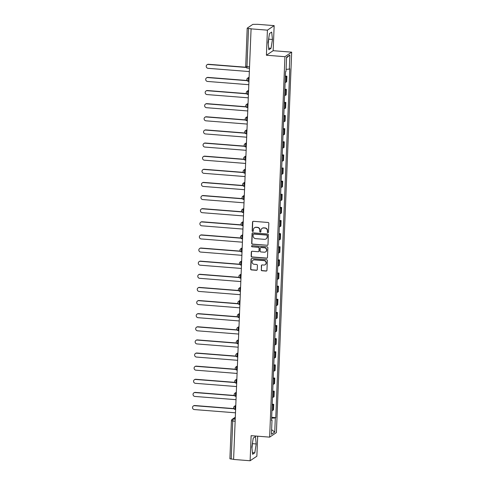 <?xml version="1.0" encoding="UTF-8"?>
<svg xmlns="http://www.w3.org/2000/svg" width="485" height="485" viewBox="0 0 485 485"><rect width="100%" height="100%" fill="white"/><g stroke="black" fill="none" stroke-linecap="round" stroke-linejoin="round"><path stroke-width="0.73" d="M267.89 232.667A0.588 0.564 -123.9 0 0 268.484 232.133L268.835 223.361A0.837 0.806 -123.9 0 0 268.053 222.469L253.376 221.312A0.837 0.806 -123.9 0 0 252.527 222.075L252.176 230.848A0.588 0.564 -123.9 0 0 253.073 231.381A0.588 0.564 -123.9 0 0 253.322 230.939L253.364 229.805A2.686 2.577 -123.9 0 1 256.08 227.368L257.305 227.465A2.686 2.577 -123.9 0 1 259.802 230.314L259.76 231.448A0.588 0.564 -123.9 0 0 260.657 231.982A0.588 0.564 -123.9 0 0 260.9 231.539L260.948 230.399A2.686 2.577 -123.9 0 1 263.664 227.968L264.883 228.059A2.686 2.577 -123.9 0 1 267.387 230.908L267.344 232.048A0.588 0.564 -123.9 0 0 267.89 232.667M262.058 228.38L262.258 228.247A2.686 2.577 -123.9 0 1 263.858 227.835L265.083 227.932A2.686 2.577 -123.9 0 1 267.581 230.775L267.538 231.915A0.588 0.564 -123.9 0 0 268.332 232.503M252.982 221.384A0.837 0.806 -123.9 0 0 252.727 221.942L252.376 230.721A0.588 0.564 -123.9 0 0 253.17 231.303M254.479 227.78L254.673 227.653A2.686 2.577 -123.9 0 1 256.274 227.235L257.499 227.332A2.686 2.577 -123.9 0 1 260.002 230.181L259.954 231.315A0.588 0.564 -123.9 0 0 260.748 231.903M261.203 269.854A0.837 0.806 -123.9 0 0 261.985 270.745L266.101 271.073A0.837 0.806 -123.9 0 0 266.95 270.309L267.338 260.566A0.837 0.806 -123.9 0 0 266.556 259.675L251.885 258.517A0.837 0.806 -123.9 0 0 251.036 259.281L250.642 269.023A0.837 0.806 -123.9 0 0 251.424 269.915L256.401 270.309A0.837 0.806 -123.9 0 0 257.25 269.545L257.414 265.374A0.837 0.806 -123.9 0 0 256.632 264.483L254.17 264.289A2.243 2.152 -123.9 0 1 253.006 260.221A2.243 2.152 -123.9 0 1 254.346 259.869L264.004 260.633A2.243 2.152 -123.9 0 1 265.168 264.701A2.243 2.152 -123.9 0 1 263.828 265.052L262.215 264.925A0.837 0.806 -123.9 0 0 261.366 265.683L261.397 269.727A0.837 0.806 -123.9 0 0 262.179 270.612L266.295 270.939A0.837 0.806 -123.9 0 0 266.695 270.866M266.41 55.229L273.152 50.695L274.158 25.626L267.417 30.155L266.41 55.229L284.931 56.69L269.648 437.137L251.127 435.675L250.121 460.75L233.594 459.447L251.084 28.718L248.514 28.518L246.98 66.627A1.71 0.376 94.5 0 0 247.241 68.07A1.71 0.376 94.5 0 0 247.308 68.045M267.417 30.155L250.89 28.851M267.132 245.386A0.837 0.806 -123.9 0 0 267.981 244.628L268.375 234.879A0.837 0.806 -123.9 0 0 267.593 233.994L252.915 232.836A0.837 0.806 -123.9 0 0 252.067 233.594L251.679 243.343A0.837 0.806 -123.9 0 0 252.461 244.228L267.332 245.258A0.837 0.806 -123.9 0 0 267.726 245.186M267.859 247.726L267.465 257.468A0.837 0.806 -123.9 0 1 266.617 258.232L251.945 257.074A0.837 0.806 -123.9 0 1 251.163 256.183L251.327 252.012A0.837 0.806 -123.9 0 1 252.176 251.248L258.129 251.721A0.837 0.806 -123.9 0 0 258.978 250.957L259.087 248.193A0.837 0.806 -123.9 0 0 258.305 247.302L252.109 246.81A0.588 0.564 -123.9 0 1 251.806 245.749A0.588 0.564 -123.9 0 1 252.158 245.659L267.077 246.835A0.837 0.806 -123.9 0 1 267.859 247.726M274.158 25.626L257.632 24.323L252.806 24.383L247.241 28.124L248.514 28.518M273.152 50.695L291.673 52.156L276.395 432.608L269.648 437.137M250.121 460.75L256.868 456.221L257.668 436.197M233.6 459.301L229.902 458.78L231.436 420.665L232.745 420.998L231.218 459.113M285.119 82.408A3.929 0.661 2.3 0 0 286.077 82.147L286.302 76.594A3.929 0.661 -177.7 0 1 285.344 76.854M286.302 76.594L286.902 76.187L285.374 76.066M286.077 82.147L286.677 81.741L286.902 76.187M284.853 89.191L286.374 89.313L285.774 89.719A3.929 0.661 -177.7 0 1 284.816 89.98M284.598 95.533A3.929 0.661 2.3 0 0 285.55 95.266L286.15 94.866L286.374 89.313M284.325 102.317L285.847 102.438L285.247 102.838A3.929 0.661 -177.7 0 1 284.289 103.105M284.071 108.658A3.929 0.661 2.3 0 0 285.022 108.391L285.623 107.991L285.847 102.438M283.798 115.442L285.319 115.563L284.719 115.963A3.929 0.661 -177.7 0 1 283.761 116.23M283.543 121.783A3.929 0.661 2.3 0 0 284.501 121.517L285.095 121.117L285.319 115.563M283.27 128.567L284.792 128.689L284.192 129.089A3.929 0.661 -177.7 0 1 283.234 129.356M283.016 134.909A3.929 0.661 2.3 0 0 283.974 134.642L284.568 134.242L284.792 128.689M282.743 141.693L284.265 141.814L283.664 142.214A3.929 0.661 -177.7 0 1 282.713 142.481M282.488 148.028A3.929 0.661 2.3 0 0 283.446 147.767L284.046 147.367L284.265 141.814M282.215 154.818L283.737 154.939L283.137 155.339A3.929 0.661 -177.7 0 1 282.185 155.6M281.961 161.153A3.929 0.661 2.3 0 0 282.919 160.893L283.519 160.493L283.737 154.939M281.688 167.943L283.21 168.065L282.609 168.465A3.929 0.661 -177.7 0 1 281.658 168.725M281.433 174.279A3.929 0.661 2.3 0 0 282.391 174.018L282.991 173.612L283.21 168.065M281.161 181.069L282.682 181.184L282.088 181.59A3.929 0.661 -177.7 0 1 281.13 181.851M280.906 187.404A3.929 0.661 2.3 0 0 281.864 187.143L282.464 186.737L282.682 181.184M280.633 194.194L282.155 194.309L281.561 194.715A3.929 0.661 -177.7 0 1 280.603 194.976M280.378 200.529A3.929 0.661 2.3 0 0 281.336 200.269L281.937 199.862L282.155 194.309M280.106 207.313L281.633 207.435L281.033 207.841A3.929 0.661 -177.7 0 1 280.075 208.101M279.851 213.655A3.929 0.661 2.3 0 0 280.809 213.394L281.409 212.988L281.633 207.435M279.578 220.439L281.106 220.56L280.506 220.966A3.929 0.661 -177.7 0 1 279.548 221.227M279.324 226.78A3.929 0.661 2.3 0 0 280.281 226.519L280.882 226.113L281.106 220.56M279.051 233.564L280.579 233.685L279.978 234.091A3.929 0.661 -177.7 0 1 279.02 234.352M278.796 239.905A3.929 0.661 2.3 0 0 279.754 239.645L280.354 239.238L280.579 233.685M278.523 246.689L280.051 246.81L279.451 247.217A3.929 0.661 -177.7 0 1 278.493 247.477M278.269 253.031A3.929 0.661 2.3 0 0 279.227 252.764L279.827 252.364L280.051 246.81M277.996 259.815L279.524 259.936L278.923 260.336A3.929 0.661 -177.7 0 1 277.966 260.603M277.741 266.156A3.929 0.661 2.3 0 0 278.699 265.889L279.299 265.489L279.524 259.936M277.469 272.94L278.996 273.061L278.396 273.461A3.929 0.661 -177.7 0 1 277.438 273.728M277.214 279.281A3.929 0.661 2.3 0 0 278.172 279.014L278.772 278.614L278.996 273.061M276.941 286.065L278.469 286.186L277.869 286.587A3.929 0.661 -177.7 0 1 276.911 286.853M276.686 292.4A3.929 0.661 2.3 0 0 277.644 292.14L278.244 291.74L278.469 286.186M276.414 299.19L277.941 299.312L277.341 299.712A3.929 0.661 -177.7 0 1 276.383 299.972M276.159 305.526A3.929 0.661 2.3 0 0 277.117 305.265L277.717 304.865L277.941 299.312M275.886 312.316L277.414 312.437L276.814 312.837A3.929 0.661 -177.7 0 1 275.856 313.098M275.632 318.651A3.929 0.661 2.3 0 0 276.589 318.39L277.19 317.99L277.414 312.437M275.359 325.441L276.887 325.562L276.286 325.962A3.929 0.661 -177.7 0 1 275.328 326.223M275.104 331.776A3.929 0.661 2.3 0 0 276.062 331.516L276.662 331.109L276.887 325.562M274.831 338.566L276.359 338.682L275.759 339.088A3.929 0.661 -177.7 0 1 274.801 339.348M274.577 344.902A3.929 0.661 2.3 0 0 275.535 344.641L276.135 344.235L276.359 338.682M274.304 351.692L275.832 351.807L275.231 352.213A3.929 0.661 -177.7 0 1 274.274 352.474M274.049 358.027A3.929 0.661 2.3 0 0 275.007 357.766L275.607 357.36L275.832 351.807M273.782 364.811L275.304 364.932L274.704 365.338A3.929 0.661 -177.7 0 1 273.746 365.599M273.528 371.152A3.929 0.661 2.3 0 0 274.48 370.892L275.08 370.485L275.304 364.932M273.255 377.936L274.777 378.058L274.177 378.464A3.929 0.661 -177.7 0 1 273.219 378.724M273 384.278A3.929 0.661 2.3 0 0 273.952 384.017L274.552 383.611L274.777 378.058M272.728 391.062L274.249 391.183L273.649 391.589A3.929 0.661 -177.7 0 1 272.691 391.85M272.473 397.403A3.929 0.661 2.3 0 0 273.431 397.136L274.025 396.736L274.249 391.183M272.2 404.187L273.722 404.308L273.122 404.708A3.929 0.661 -177.7 0 1 272.164 404.975M271.946 410.528A3.929 0.661 2.3 0 0 272.903 410.262L273.498 409.861L273.722 404.308M271.636 418.185L275.31 417.949L274.74 432.08L271.436 434.299L272.006 420.168L271.545 420.477L285.556 71.659L286.017 71.35L286.587 57.218L289.885 54.993L289.321 69.131L286.095 69.337M275.31 417.949L275.771 417.633L289.781 68.821L289.321 69.131M284.931 56.69L291.673 52.156M271.036 48.312L272.455 39.461L271.685 32.077L269.496 33.55L268.072 42.401L268.842 49.785L271.036 48.312L268.672 48.13M254.789 452.826L256.207 443.969L255.437 436.591L253.249 438.058L251.83 446.915L252.594 454.299L254.789 452.826L252.424 452.638M271.673 417.312L275.771 417.633M272.006 420.168L271.564 420.028M289.885 54.993L286.556 57.842M271.624 429.649L274.74 432.08M268.223 43.826L268.817 37.763M268.969 39.182L272.455 39.461M251.976 448.34L252.57 442.271M252.721 443.696L256.207 443.969M252.521 232.903A0.837 0.806 -123.9 0 0 252.267 233.461L251.873 243.209A0.837 0.806 -123.9 0 0 252.655 244.1L267.332 245.258M267.193 235.698A0.588 0.564 -123.9 0 0 266.647 235.079L253.764 234.061A0.588 0.564 -123.9 0 0 253.17 234.594L253.121 235.789A2.686 2.577 -123.9 0 0 255.625 238.638L264.434 239.335A2.686 2.577 -123.9 0 0 267.144 236.898L267.393 235.571A0.588 0.564 -123.9 0 0 266.841 234.946L266.647 235.079M253.419 234.152L253.613 234.019A0.588 0.564 -123.9 0 1 253.964 233.928L266.841 234.946M266.035 238.917L266.229 238.784A2.686 2.577 -123.9 0 0 267.344 236.765L267.144 236.898M267.393 235.571L267.344 236.765M251.782 251.321A0.837 0.806 -123.9 0 0 251.527 251.879L251.357 256.05A0.837 0.806 -123.9 0 0 252.139 256.941L266.811 258.099A0.837 0.806 -123.9 0 0 267.211 258.026M258.626 251.588L258.826 251.454A0.837 0.806 -123.9 0 0 259.172 250.824L259.281 248.059A0.837 0.806 -123.9 0 0 258.499 247.168L252.109 246.81M251.909 245.695A0.588 0.564 -123.9 0 0 252.303 246.683M264.301 252.206A2.243 2.152 -123.9 0 0 266.483 249.454A2.243 2.152 -123.9 0 0 264.483 247.786L261.075 247.52A0.837 0.806 -123.9 0 0 260.227 248.284L260.118 251.048A0.837 0.806 -123.9 0 0 260.9 251.939L264.301 252.206M265.641 251.86L265.841 251.727A2.243 2.152 -123.9 0 0 264.677 247.653L264.483 247.786M260.578 247.647L260.772 247.52A0.837 0.806 -123.9 0 1 261.276 247.386L264.677 247.653M261.821 264.998A0.837 0.806 -123.9 0 0 261.567 265.556L261.397 269.727M265.168 264.701L265.362 264.574A2.243 2.152 -123.9 0 0 264.204 260.5L264.004 260.633M253.006 260.221L253.2 260.087A2.243 2.152 -123.9 0 1 254.54 259.742L264.204 260.5M251.485 258.59A0.837 0.806 -123.9 0 0 251.23 259.148L250.842 268.89A0.837 0.806 -123.9 0 0 251.624 269.781L256.595 270.175A0.837 0.806 -123.9 0 0 256.995 270.103M246.04 67.433L208.204 64.45A1.964 1.885 -123.9 0 0 206.295 66.857A1.964 1.885 -123.9 0 0 208.047 68.318L249.175 71.562M207.034 64.754L207.289 64.584A1.964 1.885 56.1 0 1 208.459 64.275L245.901 67.233M247.174 80.692L207.677 77.576A1.964 1.885 -123.9 0 0 205.767 79.983A1.964 1.885 -123.9 0 0 207.519 81.444L248.647 84.687M206.507 77.879L206.762 77.709A1.964 1.885 56.1 0 1 207.932 77.4L247.035 80.486M246.647 93.811L207.15 90.701A1.964 1.885 -123.9 0 0 205.24 93.108A1.964 1.885 -123.9 0 0 206.998 94.569L248.12 97.812M205.979 91.004L206.234 90.828A1.964 1.885 56.1 0 1 207.404 90.525L246.507 93.611M246.119 106.936L206.622 103.826A1.964 1.885 -123.9 0 0 204.712 106.233A1.964 1.885 -123.9 0 0 206.471 107.694L247.592 110.938M205.452 104.129L205.707 103.954A1.964 1.885 56.1 0 1 206.877 103.651L245.98 106.736M245.592 120.062L206.095 116.946A1.964 1.885 -123.9 0 0 204.185 119.358A1.964 1.885 -123.9 0 0 205.943 120.82L247.065 124.063M204.925 117.255L205.179 117.079A1.964 1.885 56.1 0 1 206.349 116.776L245.452 119.862M245.064 133.187L205.567 130.071A1.964 1.885 -123.9 0 0 203.658 132.484A1.964 1.885 -123.9 0 0 205.416 133.945L246.538 137.188M204.397 130.38L204.652 130.204A1.964 1.885 56.1 0 1 205.822 129.901L244.925 132.987M244.537 146.312L205.04 143.196A1.964 1.885 -123.9 0 0 203.13 145.609A1.964 1.885 -123.9 0 0 204.888 147.07L246.01 150.314M203.87 143.499L204.124 143.33A1.964 1.885 56.1 0 1 205.3 143.026L244.398 146.112M244.01 159.438L204.512 156.322A1.964 1.885 -123.9 0 0 202.603 158.734A1.964 1.885 -123.9 0 0 204.361 160.195L245.483 163.439M203.342 156.625L203.597 156.455A1.964 1.885 56.1 0 1 204.773 156.152L243.87 159.238M243.482 172.563L203.985 169.447A1.964 1.885 -123.9 0 0 202.075 171.86A1.964 1.885 -123.9 0 0 203.833 173.315L244.955 176.558M202.815 169.75L203.069 169.58A1.964 1.885 56.1 0 1 204.246 169.277L243.343 172.357M242.955 185.688L203.458 182.572A1.964 1.885 -123.9 0 0 201.548 184.985A1.964 1.885 -123.9 0 0 203.306 186.44L244.428 189.683M202.287 182.875L202.542 182.706A1.964 1.885 56.1 0 1 203.718 182.402L242.815 185.482M242.427 198.814L202.936 195.697A1.964 1.885 -123.9 0 0 201.02 198.11A1.964 1.885 -123.9 0 0 202.779 199.565L243.9 202.809M201.76 196.001L202.015 195.831A1.964 1.885 56.1 0 1 203.191 195.528L242.288 198.607M241.9 211.939L202.409 208.823A1.964 1.885 -123.9 0 0 200.493 211.236A1.964 1.885 -123.9 0 0 202.251 212.691L243.373 215.934M201.233 209.126L201.487 208.956A1.964 1.885 56.1 0 1 202.663 208.647L241.76 211.733M241.378 225.064L201.881 221.948A1.964 1.885 -123.9 0 0 199.965 224.355A1.964 1.885 -123.9 0 0 201.724 225.816L242.846 229.059M200.705 222.251L200.96 222.081A1.964 1.885 56.1 0 1 202.136 221.772L241.233 224.858M240.851 238.183L201.354 235.073A1.964 1.885 -123.9 0 0 199.438 237.48A1.964 1.885 -123.9 0 0 201.196 238.941L242.318 242.185M200.178 235.377L200.432 235.207A1.964 1.885 56.1 0 1 201.608 234.898L240.712 237.983M240.324 251.309L200.826 248.199A1.964 1.885 -123.9 0 0 198.911 250.606A1.964 1.885 -123.9 0 0 200.669 252.067L241.797 255.31M199.65 248.502L199.905 248.326A1.964 1.885 56.1 0 1 201.081 248.023L240.184 251.109M239.796 264.434L200.299 261.318A1.964 1.885 -123.9 0 0 198.383 263.731A1.964 1.885 -123.9 0 0 200.141 265.192L241.269 268.435M199.123 261.627L199.377 261.451A1.964 1.885 56.1 0 1 200.554 261.148L239.657 264.234M239.269 277.559L199.771 274.443A1.964 1.885 -123.9 0 0 197.856 276.856A1.964 1.885 -123.9 0 0 199.614 278.317L240.742 281.561M198.595 274.752L198.85 274.577A1.964 1.885 56.1 0 1 200.026 274.274L239.129 277.359M238.741 290.685L199.244 287.569A1.964 1.885 -123.9 0 0 197.328 289.981A1.964 1.885 -123.9 0 0 199.086 291.443L240.214 294.686M198.068 287.878L198.323 287.702A1.964 1.885 56.1 0 1 199.499 287.399L238.602 290.485M238.214 303.81L198.717 300.694A1.964 1.885 -123.9 0 0 196.801 303.107A1.964 1.885 -123.9 0 0 198.559 304.568L239.687 307.811M197.54 300.997L197.801 300.827A1.964 1.885 56.1 0 1 198.971 300.524L238.074 303.61M237.686 316.935L198.189 313.819A1.964 1.885 -123.9 0 0 196.279 316.232A1.964 1.885 -123.9 0 0 198.032 317.687L239.16 320.937M197.013 314.122L197.274 313.953A1.964 1.885 56.1 0 1 198.444 313.649L237.547 316.729M237.159 330.061L197.662 326.945A1.964 1.885 -123.9 0 0 195.752 329.357A1.964 1.885 -123.9 0 0 197.504 330.812L238.632 334.056M196.486 327.248L196.746 327.078A1.964 1.885 56.1 0 1 197.916 326.775L237.019 329.855M236.631 343.186L197.134 340.07A1.964 1.885 -123.9 0 0 195.225 342.483A1.964 1.885 -123.9 0 0 196.977 343.938L238.105 347.181M195.964 340.373L196.219 340.203A1.964 1.885 56.1 0 1 197.389 339.9L236.492 342.98M236.104 356.311L196.607 353.195A1.964 1.885 -123.9 0 0 194.697 355.608A1.964 1.885 -123.9 0 0 196.449 357.063L237.577 360.307M195.437 353.498L195.691 353.329A1.964 1.885 56.1 0 1 196.862 353.025L235.965 356.105M235.577 369.437L196.079 366.32A1.964 1.885 -123.9 0 0 194.17 368.727A1.964 1.885 -123.9 0 0 195.928 370.188L237.05 373.432M194.909 366.624L195.164 366.454A1.964 1.885 56.1 0 1 196.334 366.145L235.437 369.23M235.049 382.562L195.552 379.446A1.964 1.885 -123.9 0 0 193.642 381.853A1.964 1.885 -123.9 0 0 195.4 383.314L236.522 386.557M194.382 379.749L194.637 379.579A1.964 1.885 56.1 0 1 195.807 379.27L234.91 382.356M234.522 395.681L195.025 392.571A1.964 1.885 -123.9 0 0 193.115 394.978A1.964 1.885 -123.9 0 0 194.873 396.439L235.995 399.682M193.854 392.874L194.109 392.698A1.964 1.885 56.1 0 1 195.279 392.395L234.382 395.481M233.994 408.807L194.497 405.696A1.964 1.885 -123.9 0 0 192.587 408.103A1.964 1.885 -123.9 0 0 194.346 409.564L235.467 412.808M193.327 406L193.582 405.824A1.964 1.885 56.1 0 1 194.752 405.521L233.855 408.606M235.273 417.664L233.206 419.052A1.71 0.376 94.5 0 0 232.745 420.998L235.134 421.186M235.213 419.21L233.206 419.052A1.71 1.643 56.1 0 0 232.188 419.319A1.71 1.71 0 0 0 231.436 420.665L231.478 420.604A1.71 1.643 56.1 0 1 232.188 419.319L235.292 417.233M273.431 397.136L273.649 391.589M273.952 384.017L274.177 378.464M274.48 370.892L274.704 365.338M275.007 357.766L275.231 352.213M275.535 344.641L275.759 339.088M276.062 331.516L276.286 325.962M276.589 318.39L276.814 312.837M277.117 305.265L277.341 299.712M277.644 292.14L277.869 286.587M278.172 279.014L278.396 273.461M278.699 265.889L278.923 260.336M279.227 252.764L279.451 247.217M279.754 239.645L279.978 234.091M280.281 226.519L280.506 220.966M280.809 213.394L281.033 207.841M281.336 200.269L281.561 194.715M281.864 187.143L282.088 181.59M282.391 174.018L282.609 168.465M282.919 160.893L283.137 155.339M283.446 147.767L283.664 142.214M283.974 134.642L284.192 129.089M284.501 121.517L284.719 115.963M285.022 108.391L285.247 102.838M285.55 95.266L285.774 89.719M272.903 410.262L273.122 404.708M235.746 405.824L235.395 406.06A1.71 0.376 94.5 0 0 234.94 407.861A1.71 0.376 94.5 0 0 235.195 409.443A1.71 0.376 94.5 0 0 235.261 409.425M235.74 406.084L235.395 406.06A1.71 1.643 56.1 0 0 234.376 406.321A1.71 1.71 0 0 0 235.195 409.443L235.601 409.473M236.274 392.698L235.922 392.935A1.71 0.376 94.5 0 0 235.467 394.735A1.71 0.376 94.5 0 0 235.722 396.318A1.71 0.376 94.5 0 0 235.789 396.3M236.268 392.959L235.922 392.935A1.71 1.643 56.1 0 0 234.904 393.196A1.71 1.71 0 0 0 235.722 396.318L236.128 396.354M236.801 379.573L236.45 379.81A1.71 0.376 94.5 0 0 235.995 381.61A1.71 0.376 94.5 0 0 236.25 383.192A1.71 0.376 94.5 0 0 236.316 383.174M236.795 379.834L236.45 379.81A1.71 1.643 56.1 0 0 235.431 380.076A1.71 1.71 0 0 0 236.25 383.192L236.656 383.229M237.329 366.448L236.977 366.684A1.71 0.376 94.5 0 0 236.522 368.485A1.71 0.376 94.5 0 0 236.777 370.067A1.71 0.376 94.5 0 0 236.844 370.049M237.317 366.708L236.977 366.684A1.71 1.643 56.1 0 0 235.959 366.951A1.71 1.71 0 0 0 236.777 370.067L237.183 370.103M237.856 353.322L237.504 353.559A1.71 0.376 94.5 0 0 237.05 355.359A1.71 0.376 94.5 0 0 237.304 356.942A1.71 0.376 94.5 0 0 237.371 356.924M237.844 353.583L237.504 353.559A1.71 1.643 56.1 0 0 236.486 353.826A1.71 1.71 0 0 0 237.304 356.942L237.711 356.978M238.384 340.197L238.032 340.434A1.71 0.376 94.5 0 0 237.577 342.234A1.71 0.376 94.5 0 0 237.832 343.823A1.71 0.376 94.5 0 0 237.899 343.798M238.371 340.464L238.032 340.434A1.71 1.643 56.1 0 0 237.013 340.7A1.71 1.71 0 0 0 237.832 343.823L238.238 343.853M238.911 327.072L238.559 327.308A1.71 0.376 94.5 0 0 238.105 329.109A1.71 0.376 94.5 0 0 238.359 330.697A1.71 0.376 94.5 0 0 238.426 330.673M238.899 327.339L238.559 327.308A1.71 1.643 56.1 0 0 237.541 327.575A1.71 1.71 0 0 0 238.359 330.697L238.765 330.728M239.438 313.947L239.087 314.183A1.71 0.376 94.5 0 0 238.632 315.984A1.71 0.376 94.5 0 0 238.887 317.572A1.71 0.376 94.5 0 0 238.953 317.548M239.426 314.213L239.087 314.183A1.71 1.643 56.1 0 0 238.068 314.45A1.71 1.71 0 0 0 238.887 317.572L239.293 317.602M239.966 300.821L239.614 301.058A1.71 0.376 94.5 0 0 239.16 302.858A1.71 0.376 94.5 0 0 239.414 304.447A1.71 0.376 94.5 0 0 239.481 304.422M239.954 301.088L239.614 301.058A1.71 1.643 56.1 0 0 238.596 301.324A1.71 1.71 0 0 0 239.414 304.447L239.82 304.477M240.493 287.696L240.142 287.932A1.71 0.376 94.5 0 0 239.687 289.733A1.71 0.376 94.5 0 0 239.942 291.321A1.71 0.376 94.5 0 0 240.008 291.303M240.481 287.963L240.142 287.932A1.71 1.643 56.1 0 0 239.123 288.199A1.71 1.71 0 0 0 239.942 291.321L240.348 291.352M241.021 274.577L240.669 274.813A1.71 0.376 94.5 0 0 240.214 276.614A1.71 0.376 94.5 0 0 240.469 278.196A1.71 0.376 94.5 0 0 240.536 278.178M241.009 274.837L240.669 274.813A1.71 1.643 56.1 0 0 239.651 275.074A1.71 1.71 0 0 0 240.469 278.196L240.875 278.226M241.548 261.451L241.197 261.688A1.71 0.376 94.5 0 0 240.742 263.488A1.71 0.376 94.5 0 0 240.99 265.071A1.71 0.376 94.5 0 0 241.057 265.052M241.536 261.712L241.197 261.688A1.71 1.643 56.1 0 0 240.172 261.948A1.71 1.71 0 0 0 240.99 265.071L241.403 265.101M242.076 248.326L241.724 248.562A1.71 0.376 94.5 0 0 241.269 250.363A1.71 0.376 94.5 0 0 241.518 251.945A1.71 0.376 94.5 0 0 241.585 251.927M242.063 248.587L241.724 248.562A1.71 1.643 56.1 0 0 240.699 248.823A1.71 1.71 0 0 0 241.518 251.945L241.93 251.976M242.603 235.201L242.251 235.437A1.71 0.376 94.5 0 0 241.797 237.238A1.71 0.376 94.5 0 0 242.045 238.82A1.71 0.376 94.5 0 0 242.112 238.802M242.591 235.461L242.251 235.437A1.71 1.643 56.1 0 0 241.227 235.698A1.71 1.71 0 0 0 242.045 238.82L242.458 238.856M243.13 222.075L242.779 222.312A1.71 0.376 94.5 0 0 242.324 224.112A1.71 0.376 94.5 0 0 242.573 225.695A1.71 0.376 94.5 0 0 242.639 225.677M243.118 222.336L242.779 222.312A1.71 1.643 56.1 0 0 241.754 222.579A1.71 1.71 0 0 0 242.573 225.695L242.979 225.731M243.658 208.95L243.306 209.187A1.71 0.376 94.5 0 0 242.852 210.987A1.71 0.376 94.5 0 0 243.1 212.569A1.71 0.376 94.5 0 0 243.167 212.551M243.646 209.211L243.306 209.187A1.71 1.643 56.1 0 0 242.282 209.453A1.71 1.71 0 0 0 243.1 212.569L243.506 212.606M244.185 195.825L243.834 196.061A1.71 0.376 94.5 0 0 243.379 197.862A1.71 0.376 94.5 0 0 243.628 199.45A1.71 0.376 94.5 0 0 243.694 199.426M244.173 196.092L243.834 196.061A1.71 1.643 56.1 0 0 242.809 196.328A1.71 1.71 0 0 0 243.628 199.45L244.034 199.481M244.713 182.7L244.355 182.936A1.71 0.376 94.5 0 0 243.906 184.737A1.71 0.376 94.5 0 0 244.155 186.325A1.71 0.376 94.5 0 0 244.222 186.301M244.701 182.966L244.355 182.936A1.71 1.643 56.1 0 0 243.337 183.203A1.71 1.71 0 0 0 244.155 186.325L244.561 186.355M245.24 169.574L244.883 169.811A1.71 0.376 94.5 0 0 244.434 171.611A1.71 0.376 94.5 0 0 244.683 173.2A1.71 0.376 94.5 0 0 244.749 173.175M245.228 169.841L244.883 169.811A1.71 1.643 56.1 0 0 243.864 170.077A1.71 1.71 0 0 0 244.683 173.2L245.089 173.23M245.762 156.449L245.41 156.685A1.71 0.376 94.5 0 0 244.961 158.486A1.71 0.376 94.5 0 0 245.21 160.074A1.71 0.376 94.5 0 0 245.277 160.05M245.756 156.716L245.41 156.685A1.71 1.643 56.1 0 0 244.391 156.952A1.71 1.71 0 0 0 245.21 160.074L245.616 160.105M246.289 143.324L245.937 143.56A1.71 0.376 94.5 0 0 245.489 145.361A1.71 0.376 94.5 0 0 245.737 146.949A1.71 0.376 94.5 0 0 245.804 146.931M246.283 143.59L245.937 143.56A1.71 1.643 56.1 0 0 244.919 143.827A1.71 1.71 0 0 0 245.737 146.949L246.144 146.979M246.816 130.198L246.465 130.441A1.71 0.376 94.5 0 0 246.01 132.235A1.71 0.376 94.5 0 0 246.265 133.824A1.71 0.376 94.5 0 0 246.331 133.805M246.81 130.465L246.465 130.441A1.71 1.643 56.1 0 0 245.446 130.701A1.71 1.71 0 0 0 246.265 133.824L246.671 133.854M247.344 117.079L246.992 117.315A1.71 0.376 94.5 0 0 246.538 119.116A1.71 0.376 94.5 0 0 246.792 120.698A1.71 0.376 94.5 0 0 246.859 120.68M247.338 117.34L246.992 117.315A1.71 1.643 56.1 0 0 245.974 117.576A1.71 1.71 0 0 0 246.792 120.698L247.198 120.729M247.871 103.954L247.52 104.19A1.71 0.376 94.5 0 0 247.065 105.991A1.71 0.376 94.5 0 0 247.32 107.573A1.71 0.376 94.5 0 0 247.386 107.555M247.865 104.214L247.52 104.19A1.71 1.643 56.1 0 0 246.501 104.451A1.71 1.71 0 0 0 247.32 107.573L247.726 107.603M248.399 90.828L248.047 91.065A1.71 0.376 94.5 0 0 247.592 92.865A1.71 0.376 94.5 0 0 247.847 94.448A1.71 0.376 94.5 0 0 247.914 94.429M248.387 91.089L248.047 91.065A1.71 1.643 56.1 0 0 247.029 91.325A1.71 1.71 0 0 0 247.847 94.448L248.253 94.484M248.926 77.703L248.575 77.939A1.71 0.376 94.5 0 0 248.12 79.74A1.71 0.376 94.5 0 0 248.375 81.322A1.71 0.376 94.5 0 0 248.441 81.304M248.914 77.964L248.575 77.939A1.71 1.643 56.1 0 0 247.556 78.206A1.71 1.71 0 0 0 248.375 81.322L248.781 81.359M246.847 79.492A1.71 1.643 56.1 0 1 247.556 78.206L248.944 77.267M246.319 92.617A1.71 1.643 56.1 0 1 247.029 91.325L248.417 90.392M245.792 105.742A1.71 1.643 56.1 0 1 246.501 104.451L247.89 103.517M245.264 118.867A1.71 1.643 56.1 0 1 245.974 117.576L247.362 116.642M244.737 131.987A1.71 1.643 56.1 0 1 245.446 130.701L246.835 129.768M244.21 145.112A1.71 1.643 56.1 0 1 244.919 143.827L246.307 142.893M243.682 158.237A1.71 1.643 56.1 0 1 244.391 156.952L245.78 156.018M243.155 171.363A1.71 1.643 56.1 0 1 243.864 170.077L245.252 169.144M242.627 184.488A1.71 1.643 56.1 0 1 243.337 183.203L244.725 182.269M242.1 197.613A1.71 1.643 56.1 0 1 242.809 196.328L244.197 195.394M241.572 210.739A1.71 1.643 56.1 0 1 242.282 209.453L243.676 208.52M241.045 223.864A1.71 1.643 56.1 0 1 241.754 222.579L243.149 221.645M240.524 236.989A1.71 1.643 56.1 0 1 241.227 235.698L242.621 234.764M239.996 250.114A1.71 1.643 56.1 0 1 240.699 248.823L242.094 247.89M239.469 263.24A1.71 1.643 56.1 0 1 240.172 261.948L241.566 261.015M238.941 276.359A1.71 1.643 56.1 0 1 239.651 275.074L241.039 274.14M238.414 289.484A1.71 1.643 56.1 0 1 239.123 288.199L240.512 287.265M237.886 302.61A1.71 1.643 56.1 0 1 238.596 301.324L239.984 300.391M237.359 315.735A1.71 1.643 56.1 0 1 238.068 314.45L239.457 313.516M236.832 328.86A1.71 1.643 56.1 0 1 237.541 327.575L238.929 326.641M236.304 341.986A1.71 1.643 56.1 0 1 237.013 340.7L238.402 339.767M235.777 355.111A1.71 1.643 56.1 0 1 236.486 353.826L237.874 352.892M235.249 368.236A1.71 1.643 56.1 0 1 235.959 366.951L237.347 366.017M234.722 381.362A1.71 1.643 56.1 0 1 235.431 380.076L236.819 379.137M234.194 394.487A1.71 1.643 56.1 0 1 234.904 393.196L236.292 392.262M233.667 407.612A1.71 1.643 56.1 0 1 234.376 406.321L235.765 405.387M249.363 66.815L245.665 66.299A1.71 1.71 0 0 0 247.241 68.07L249.308 68.233M245.713 66.233L247.198 28.185"/></g></svg>
